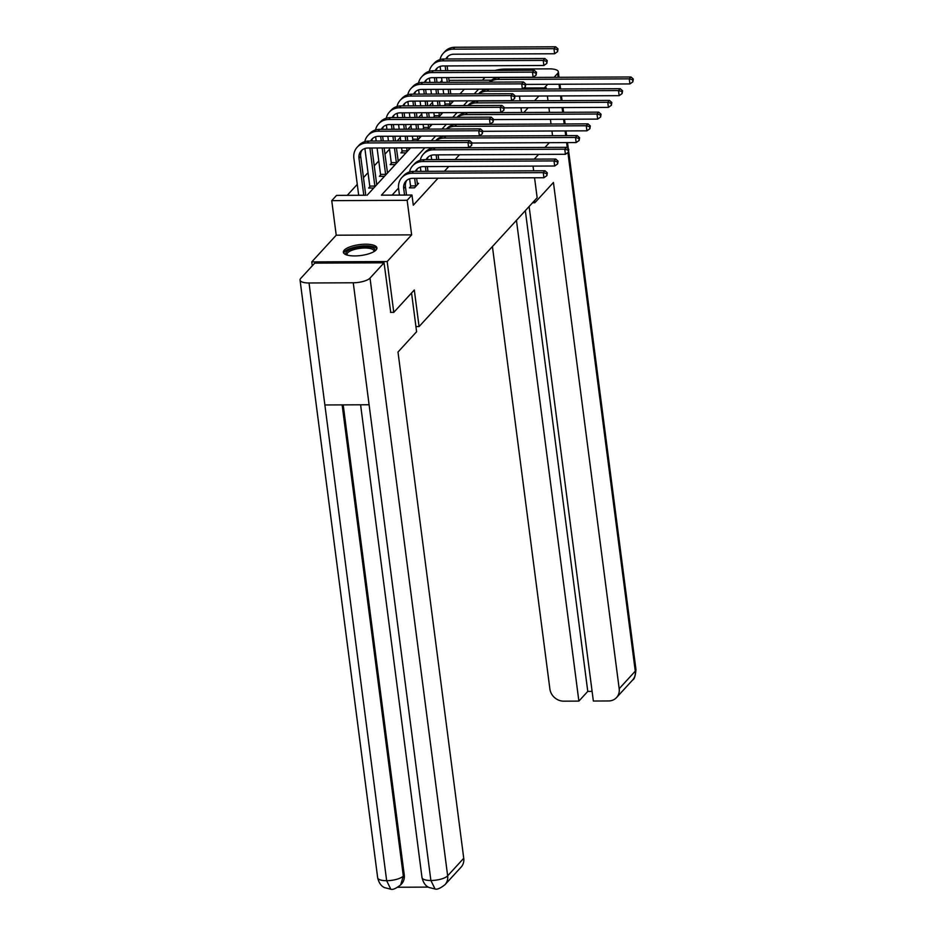 <?xml version="1.0" encoding="UTF-8"?>
<svg xmlns="http://www.w3.org/2000/svg" width="936" height="936" viewBox="0 0 936 936"><rect width="100%" height="100%" fill="white"/><g stroke="black" fill="none" stroke-linecap="round" stroke-linejoin="round"><path stroke-width="1.4" d="M344.261 250.134A16.906 5.487 -7.4 0 0 343.383 252.24A16.906 5.487 -7.4 0 0 357.774 255.82A16.906 5.487 -7.4 0 0 376.05 249.994A16.906 5.487 -7.4 0 0 376.915 247.888A16.906 5.487 -7.4 0 0 362.524 244.319A16.906 5.487 -7.4 0 0 344.261 250.134M440.166 82.356L441.944 80.426M312.273 265.812L311.77 261.893L387.176 261.542L411.641 234.866L407.148 200.304L331.742 200.643L336.562 195.378L365.754 195.238M411.641 234.866L336.223 235.205L311.77 261.893M336.223 235.205L331.742 200.643M432.514 102.316L429.355 105.756M421.762 114.04L418.614 117.48M411.021 125.763L407.862 129.203M400.269 137.487L397.11 140.938M389.516 149.222L384.953 154.194M378.776 160.945L374.213 165.918M368.024 172.669L363.46 177.641M357.271 184.392L347.244 195.331M546.484 89.037L546.332 87.925L523.669 88.019M552.544 135.708L551.936 130.993M551.023 124.043L550.415 119.328M549.514 112.367L548.905 107.652M547.993 100.702L547.385 95.987M534.561 177.781L537.159 197.742L419.071 326.57L414.309 289.973L393.775 312.367L390.487 312.39M393.775 312.367L387.176 261.542M415.935 326.582L419.071 326.57M367.111 195.238L410.6 147.829M369.767 186.826L368.644 188.042L373.733 188.019L377.875 183.514L376.494 183.514M380.507 175.102L379.396 176.319L384.485 176.296L388.615 171.791L387.247 171.791M391.26 163.379L390.136 164.596L395.238 164.572L399.368 160.056L397.987 160.068M402.012 151.644L400.889 152.872L405.978 152.849L410.12 148.333L408.74 148.344M421.34 136.106L417 140.845L420.861 136.609L419.492 136.621M412.753 139.92L411.887 140.868M432.093 124.383L427.752 129.121L431.613 124.886L430.232 124.886M423.505 128.197L422.639 129.145M438.481 117.398L442.365 113.162L440.985 113.162M434.245 116.473L433.391 117.421M453.586 100.924L449.245 105.663L453.106 101.439L451.737 101.439M444.998 104.75L444.132 105.686M424.862 147.759L381.397 195.179L411.969 195.039L413.291 205.206L438.025 178.214M444.436 171.229L448.777 166.491M455.188 159.506L459.529 154.768M398.549 188.077L392.079 195.133M407.874 195.062L406.516 195.051L405.417 186.662A10.834 9.559 42.5 0 1 406.832 180.297M410.53 186.638L409.406 187.855L414.496 187.832L418.638 183.327L417.257 183.327M523.821 112.484L528.161 107.745M534.561 100.76L538.914 96.022M545.314 89.037L546.332 87.925M521.609 112.495L520.989 107.78M520.088 100.831L519.48 96.115M411.969 195.039L407.148 200.304M533.052 166.105L533.66 170.82M549.338 142.681L544.986 147.42M538.586 154.405L534.245 159.143M448.999 80.356L491.482 80.157M438.493 117.398L442.845 112.648M459.997 93.939L464.338 89.201M478.612 89.142L474.26 93.881M467.86 100.866L463.519 105.604M457.107 112.589L452.767 117.328M446.367 124.312L442.014 129.051M435.614 136.036L431.274 140.774M482.683 90.71L482.473 89.119M404.551 195.074L403.697 188.546A10.834 9.559 42.5 0 1 405.896 181.174A10.834 9.559 42.5 0 1 412.565 178.331L543.921 177.735L543.266 172.657L411.91 173.254A16.251 14.344 -137.5 0 0 401.907 177.512A16.251 14.344 -137.5 0 0 398.607 188.569L399.45 195.097M546.636 173.605L546.893 175.629L547.326 172.844L546.636 173.605L543.266 172.657L544.986 170.773L413.63 171.37A16.251 14.344 -137.5 0 0 403.627 175.64L401.907 177.512M544.986 170.773L547.326 172.844M546.893 175.629L543.921 177.735M363.788 195.261L358.979 158.231A10.834 9.559 42.5 0 1 361.179 150.871A10.834 9.559 42.5 0 1 367.848 148.028L468.632 147.56L467.977 142.483L367.181 142.939A16.251 14.344 -137.5 0 0 357.178 147.209A16.251 14.344 -137.5 0 0 353.878 158.254L358.687 195.285M365.754 195.25L360.699 156.359A10.834 9.559 42.5 0 1 362.115 149.994M471.334 143.43L471.604 145.466L472.025 142.681L471.334 143.43L467.977 142.483L469.696 140.599L368.913 141.067A16.251 14.344 -137.5 0 0 358.909 145.326L357.178 147.209M469.696 140.599L472.025 142.681M471.604 145.466L468.632 147.56M346.776 254.955A14.637 4.75 172.6 0 1 346.121 254.288A14.637 4.75 172.6 0 1 357.517 247.326A14.637 4.75 172.6 0 1 374.599 249.105A14.637 4.75 172.6 0 1 374.341 251.374M347.315 255.107A13.549 4.399 -7.4 0 0 347.315 255.119A13.549 4.399 -7.4 0 1 347.057 254.452A13.549 4.399 -7.4 0 1 358.886 248.496A13.549 4.399 -7.4 0 1 373.686 250.31A13.549 4.399 -7.4 0 1 373.932 250.965A13.549 4.399 -7.4 0 1 373.85 251.667M376.798 248.847A16.801 5.452 -7.4 0 0 376.717 248.719A16.801 5.452 -7.4 0 0 359.447 246.308A16.801 5.452 -7.4 0 0 343.758 253.141M411.559 292.968L416.602 331.742L397.999 352.03L463.741 858.277A13.01 11.478 42.5 0 1 461.109 867.11L445.01 884.672A13.01 11.478 42.5 0 0 447.654 875.827L463.741 858.277M309.032 282.976L324.874 404.96L369.1 404.761L353.258 282.777L309.032 282.976A13.326 4.329 -7.4 0 1 300.046 280.075A13.326 4.329 -7.4 0 1 300.725 278.413L314.753 263.121L384.052 262.805L390.721 312.39M353.258 282.777A13.326 4.329 -7.4 0 0 370.024 278.097L384.052 262.805M397.777 887.246L428.232 887.106M343.196 404.878L404.258 875.008A13.01 11.478 42.5 0 1 401.614 883.853L400.69 884.871L403.322 876.026L404.258 875.008M369.1 404.761L430.888 880.507L435.076 889.001L428.77 887.41C428.021 886.895 423.938 885.573 422.007 877.594A13.326 4.329 -7.4 0 0 430.888 880.507A13.326 4.329 -7.4 0 0 447.654 875.827L370.024 278.097M342.131 404.878L403.322 876.026A13.326 4.329 -7.4 0 1 386.662 880.706L390.792 889.2L384.392 887.585C383.631 887.071 379.583 885.725 377.676 877.804A13.326 4.329 -7.4 0 0 386.662 880.706L324.874 404.96M532.549 202.773L534.83 202.761L553.433 182.473L619.187 688.709L635.275 671.159L567.906 152.521M534.55 200.585L534.83 202.761M492.418 246.554L549.888 689.025A13.01 11.478 -137.5 0 0 563.694 701.169L578.881 701.099L516.45 220.334M558.149 77.302L557.645 73.429L554.077 77.325M547.665 84.31L544.342 87.925M557.645 73.429A13.326 4.329 -7.4 0 0 558.324 71.768A13.326 4.329 -7.4 0 0 549.338 68.866L505.112 69.065A13.326 4.329 -7.4 0 0 495.132 70.434M484.965 77.431L482.426 80.203M529.121 206.505L593.354 701.029L608.54 700.959A13.01 11.478 -137.5 0 0 616.543 697.554A13.01 11.478 -137.5 0 0 619.187 688.709M525.33 210.647L587.773 691.4L592.102 691.376M587.773 691.4L578.881 701.099M417.514 184.544L416.602 178.32M410.518 187.855L410.53 185.901L415.619 185.878L414.648 178.32M415.619 185.878L415.619 186.615M409.605 178.811L410.53 185.901M415.327 171.37A10.834 9.559 42.5 0 1 416.649 169.451A10.834 9.559 42.5 0 1 423.318 166.608L554.674 166.011L554.018 160.922L422.662 161.53A16.251 14.344 -137.5 0 0 412.659 165.789A16.251 14.344 -137.5 0 0 409.523 171.978M416.356 171.358A10.834 9.559 42.5 0 1 417.585 168.574M557.376 161.869L557.645 163.905L558.067 161.121L557.376 161.869L554.018 160.922L555.738 159.05L424.382 159.646A16.251 14.344 -137.5 0 0 414.379 163.905L412.659 165.789M555.738 159.05L558.067 161.121M557.645 163.905L554.674 166.011M427.974 171.311L427.354 166.596M426.009 171.311L425.389 166.596M420.358 167.076L420.907 171.335M426.079 159.635A10.834 9.559 42.5 0 1 427.401 157.728A10.834 9.559 42.5 0 1 434.07 154.885L565.426 154.288L564.759 149.198L433.403 149.807A16.251 14.344 -137.5 0 0 423.4 154.066A16.251 14.344 -137.5 0 0 420.264 160.255M427.108 159.635A10.834 9.559 42.5 0 1 428.325 156.85M568.129 150.146L568.398 152.182L568.819 149.397L568.129 150.146L564.759 149.198L566.491 147.326L435.123 147.923A16.251 14.344 -137.5 0 0 425.12 152.182L423.4 154.066M566.491 147.326L568.819 149.397M568.398 152.182L565.426 154.288M369.755 188.042L369.767 186.089L374.856 186.065L369.919 148.017M364.888 148.496L369.767 186.089M374.856 186.065L374.856 186.802M376.752 184.731L371.885 148.005M370.609 141.055A10.834 9.559 42.5 0 1 371.92 139.136A10.834 9.559 42.5 0 1 378.589 136.293L479.384 135.837L478.717 130.759L377.933 131.215A16.251 14.344 -137.5 0 0 367.93 135.474A16.251 14.344 -137.5 0 0 364.794 141.664M371.639 141.055A10.834 9.559 42.5 0 1 372.856 138.271M482.087 131.707L482.344 133.743L482.777 130.958L482.087 131.707L478.717 130.759L480.437 128.875L379.653 129.332A16.251 14.344 -137.5 0 0 369.65 133.602L367.93 135.474M480.437 128.875L482.777 130.958M482.344 133.743L479.384 135.837M380.507 176.319L380.519 174.365L385.609 174.342L382.18 147.958M375.628 136.773L376.19 141.032M377.091 147.982L380.519 174.365M381.28 141.008L380.671 136.293M385.609 174.342L385.609 175.079M387.504 173.008L384.146 147.946M383.245 140.997L382.637 136.282M381.35 129.332A10.834 9.559 42.5 0 1 382.672 127.413A10.834 9.559 42.5 0 1 389.341 124.57L490.125 124.114L489.469 119.036L388.686 119.492A16.251 14.344 -137.5 0 0 378.682 123.751A16.251 14.344 -137.5 0 0 375.547 129.94M382.379 129.32A10.834 9.559 42.5 0 1 383.608 126.547M492.827 119.983L493.096 122.008L493.518 119.223L492.827 119.983L489.469 119.036L491.189 117.152L390.406 117.608A16.251 14.344 -137.5 0 0 380.402 121.879L378.682 123.751M491.189 117.152L493.518 119.223M493.096 122.008L490.125 124.114M438.715 159.576L438.106 154.861M436.749 159.588L436.141 154.873M431.098 155.353L431.66 159.611M472.072 143.032L576.166 142.553L575.511 137.475L444.155 138.072A16.251 14.344 -137.5 0 0 435.895 140.751M578.881 138.423L579.138 140.458L579.559 137.674L578.881 138.423L575.511 137.475L577.231 135.591L445.875 136.2A16.251 14.344 -137.5 0 0 435.872 140.458L435.603 140.763M431.203 147.736A16.251 14.344 -137.5 0 0 431.016 148.52M577.231 135.591L579.559 137.674M579.138 140.458L576.166 142.553M482.824 131.309L586.919 130.829L586.264 125.752L454.908 126.348A16.251 14.344 -137.5 0 0 446.647 129.028M589.621 126.699L589.891 128.735L590.312 125.951L589.621 126.699L586.264 125.752L587.983 123.868L456.628 124.476A16.251 14.344 -137.5 0 0 446.624 128.735L446.343 129.028M441.956 136.012A16.251 14.344 -137.5 0 0 441.769 136.796M587.983 123.868L590.312 125.951M589.891 128.735L586.919 130.829M493.565 119.586L597.671 119.106L597.004 114.028L465.648 114.625A16.251 14.344 -137.5 0 0 457.4 117.304M600.374 114.976L600.631 117.012L601.064 114.227L600.374 114.976L597.004 114.028L598.736 112.144L467.368 112.741A16.251 14.344 -137.5 0 0 457.365 117.012L457.096 117.304M452.696 124.289A16.251 14.344 -137.5 0 0 452.509 125.073M598.736 112.144L601.064 114.227M600.631 117.012L597.671 119.106M391.248 164.584L391.26 162.642L396.361 162.618L394.442 147.9M386.381 125.05L386.931 129.308M387.832 136.258L388.452 140.973M389.353 147.923L391.26 162.642M393.541 140.95L392.933 136.235M392.032 129.285L391.412 124.57M396.361 162.618L396.349 163.355M398.245 161.284L396.408 147.888M395.507 140.938L394.898 136.223M393.998 129.273L393.377 124.558M392.102 117.608A10.834 9.559 42.5 0 1 393.424 115.69A10.834 9.559 42.5 0 1 400.093 112.846L500.877 112.39L500.222 107.301L399.426 107.769A16.251 14.344 -137.5 0 0 389.423 112.027A16.251 14.344 -137.5 0 0 386.287 118.217M393.132 117.597A10.834 9.559 42.5 0 1 394.349 114.812M503.58 108.26L503.849 110.284L504.27 107.5L503.58 108.26L500.222 107.301L501.942 105.429L401.158 105.885A16.251 14.344 -137.5 0 0 391.154 110.144L389.423 112.027M501.942 105.429L504.27 107.5M503.849 110.284L500.877 112.39M402 152.861L402.012 150.918L407.101 150.895L406.715 147.841M397.133 113.314L397.683 117.573M398.584 124.535L399.192 129.25M400.105 136.2L400.713 140.915M401.614 147.865L402.012 150.918M405.803 140.891L405.194 136.176M404.293 129.226L403.685 124.511M402.772 117.55L402.164 112.835M407.101 150.895L407.101 151.62M408.997 149.549L408.681 147.841M407.768 140.88L407.16 136.165M406.259 129.215L405.651 124.5M404.738 117.55L404.13 112.835M402.854 105.873A10.834 9.559 42.5 0 1 404.165 103.966A10.834 9.559 42.5 0 1 410.834 101.123L511.629 100.667L510.962 95.577L410.179 96.045A16.251 14.344 -137.5 0 0 400.175 100.304A16.251 14.344 -137.5 0 0 397.039 106.493M403.884 105.873A10.834 9.559 42.5 0 1 405.101 103.089M514.332 96.525L514.589 98.561L515.022 95.776L514.332 96.525L510.962 95.577L512.682 93.705L411.899 94.162A16.251 14.344 -137.5 0 0 401.895 98.42L400.175 100.304M512.682 93.705L515.022 95.776M514.589 98.561L511.629 100.667M412.753 140.868L412.764 139.195L417.854 139.172L417.456 136.118M407.874 101.591L408.435 105.85M409.336 112.811L409.945 117.526M410.845 124.476L411.466 129.191M412.366 136.141L412.764 139.195M416.555 129.168L415.947 124.453M415.046 117.503L414.426 112.788M413.525 105.826L412.916 101.111M417.854 139.172L417.854 139.897M419.749 137.826L419.422 136.118M418.521 129.156L417.912 124.441M417.011 117.491L416.391 112.776M415.49 105.826L414.882 101.1M413.595 94.15A10.834 9.559 42.5 0 1 414.917 92.243A10.834 9.559 42.5 0 1 421.586 89.4L522.37 88.932L521.715 83.854L420.931 84.31A16.251 14.344 -137.5 0 0 410.927 88.581A16.251 14.344 -137.5 0 0 407.792 94.758M414.625 94.15A10.834 9.559 42.5 0 1 415.853 91.365M525.073 84.802L525.342 86.837L525.763 84.053L525.073 84.802L521.715 83.854L523.435 81.97L422.651 82.438A16.251 14.344 -137.5 0 0 412.647 86.697L410.927 88.581M523.435 81.97L525.763 84.053M525.342 86.837L522.37 88.932M504.317 107.862L608.412 107.383L607.756 102.305L476.401 102.901A16.251 14.344 -137.5 0 0 468.14 105.581M611.126 103.252L611.383 105.277L611.805 102.492L611.126 103.252L607.756 102.305L609.476 100.421L478.12 101.018A16.251 14.344 -137.5 0 0 468.117 105.288L467.848 105.581M463.449 112.554A16.251 14.344 -137.5 0 0 463.261 113.35M609.476 100.421L611.805 102.492M611.383 105.277L608.412 107.383M423.493 129.133L423.505 127.46L428.606 127.436L428.208 124.394M418.626 89.868L419.176 94.126M420.077 101.076L420.697 105.803M421.598 112.753L422.206 117.468M423.107 124.418L423.505 127.46M427.307 117.445L426.687 112.729M425.786 105.78L425.178 101.053M424.277 94.103L423.657 89.388M428.606 127.436L428.594 128.173M430.49 126.103L430.174 124.383M429.273 117.433L428.653 112.718M427.752 105.768L427.144 101.053M426.243 94.091L425.623 89.376M424.347 82.427A10.834 9.559 42.5 0 1 425.669 80.519A10.834 9.559 42.5 0 1 432.338 77.676L533.122 77.208L532.467 72.13L431.671 72.587A16.251 14.344 -137.5 0 0 421.668 76.857A16.251 14.344 -137.5 0 0 418.532 83.035M425.377 82.427A10.834 9.559 42.5 0 1 426.594 79.642M535.825 73.078L536.094 75.114L536.515 72.329L535.825 73.078L532.467 72.13L534.187 70.247L433.403 70.715A16.251 14.344 -137.5 0 0 423.4 74.974L421.668 76.857M534.187 70.247L536.515 72.329M536.094 75.114L533.122 77.208M515.069 96.127L619.164 95.659L618.509 90.57L487.153 91.178A16.251 14.344 -137.5 0 0 478.893 93.857M621.867 91.529L622.136 93.553L622.557 90.769L621.867 91.529L618.509 90.57L620.229 88.698L488.873 89.294A16.251 14.344 -137.5 0 0 478.869 93.553L478.589 93.857M474.201 100.831A16.251 14.344 -137.5 0 0 474.014 101.626M620.229 88.698L622.557 90.769M622.136 93.553L619.164 95.659M434.245 117.409L434.257 115.736L439.347 115.713L438.961 112.671M429.378 78.144L429.928 82.403M430.829 89.353L431.438 94.068M432.35 101.029L432.959 105.745M433.859 112.694L434.257 115.736M438.048 105.721L437.44 101.006M436.539 94.045L435.93 89.329M435.018 82.38L434.409 77.665M439.347 115.713L439.347 116.45M441.242 114.379L440.926 112.659M440.014 105.709L439.405 100.994M438.504 94.045L437.884 89.318M436.983 82.368L436.375 77.653M435.088 70.703A10.834 9.559 42.5 0 1 436.41 68.784A10.834 9.559 42.5 0 1 443.079 65.953L543.875 65.485L543.208 60.407L442.424 60.863A16.251 14.344 -137.5 0 0 432.42 65.122A16.251 14.344 -137.5 0 0 429.285 71.311M436.129 70.703A10.834 9.559 42.5 0 1 437.346 67.918M546.577 61.355L546.835 63.391L547.267 60.606L546.577 61.355L543.208 60.407L544.928 58.523L444.144 58.991A16.251 14.344 -137.5 0 0 434.14 63.25L432.42 65.122M544.928 58.523L547.267 60.606M546.835 63.391L543.875 65.485M525.81 84.404L629.916 83.936L629.249 78.846L497.893 79.455A16.251 14.344 -137.5 0 0 489.645 82.134M632.619 79.794L632.876 81.83L633.309 79.045L632.619 79.794L629.249 78.846L630.981 76.974L499.613 77.571A16.251 14.344 -137.5 0 0 489.61 81.83L489.341 82.134M484.942 89.107A16.251 14.344 -137.5 0 0 484.754 89.903M630.981 76.974L633.309 79.045M632.876 81.83L629.916 83.936M444.998 105.686L445.01 104.013L450.099 103.99L449.701 100.948M440.119 66.421L440.669 70.68M441.581 77.629L442.19 82.345M443.091 89.294L443.711 94.021M444.612 100.971L445.01 104.013M448.8 93.998L448.192 89.271M447.291 82.321L446.671 77.606M445.77 70.656L445.162 65.941M450.099 103.99L450.099 104.727M451.994 102.656L451.667 100.936M450.766 93.986L450.157 89.271M449.257 82.309L448.636 77.594M447.736 70.645L447.127 65.93M445.84 58.98A10.834 9.559 42.5 0 1 447.162 57.061A10.834 9.559 42.5 0 1 453.831 54.218L554.615 53.761L553.96 48.684L453.176 49.14A16.251 14.344 -137.5 0 0 443.173 53.399A16.251 14.344 -137.5 0 0 440.037 59.588M446.87 58.968A10.834 9.559 42.5 0 1 448.098 56.195M557.318 49.631L557.587 51.655L558.008 48.871L557.318 49.631L553.96 48.684L555.68 46.8L454.896 47.256A16.251 14.344 -137.5 0 0 444.892 51.527L443.173 53.399M555.68 46.8L558.008 48.871M557.587 51.655L554.615 53.761M403.697 188.546L405.417 186.662M411.91 173.254L413.63 171.37M358.979 158.231L360.699 156.359M367.181 142.939L368.913 141.067M567.333 148.075L566.619 142.6M565.718 135.65L565.11 130.935M564.209 123.985L563.589 119.258M562.688 112.308L562.08 107.593M561.179 100.643L560.559 95.928M559.658 88.967L559.049 84.252M616.543 697.554L632.631 680.004A13.01 11.478 42.5 0 0 635.275 671.159A13.326 4.329 -7.4 0 0 635.953 669.497L568.725 151.819M422.662 161.53L424.382 159.646M433.403 149.807L435.123 147.923M377.933 131.215L379.653 129.332M388.686 119.492L390.406 117.608M444.155 138.072L445.875 136.2M454.908 126.348L456.628 124.476M465.648 114.625L467.368 112.741M399.426 107.769L401.158 105.885M410.179 96.045L411.899 94.162M420.931 84.31L422.651 82.438M476.401 102.901L478.12 101.018M431.671 72.587L433.403 70.715M487.153 91.178L488.873 89.294M442.424 60.863L444.144 58.991M497.893 79.455L499.613 77.571M453.176 49.14L454.896 47.256M300.046 280.075L377.676 877.804M360.594 404.797L422.007 877.594M435.076 889.001C437.077 889.75 440.388 888.299 445.01 884.672M390.792 889.2C392.734 889.96 396.022 888.521 400.69 884.871M558.324 71.768L559.038 77.302M559.95 84.252L560.559 88.967M561.46 95.917L562.08 100.632M562.981 107.593L563.589 112.308M564.49 119.258L565.11 123.973M566.011 130.923L566.619 135.65M567.52 142.6L568.351 148.988M632.631 680.004C634.339 679.384 635.45 675.886 635.953 669.497"/></g></svg>
